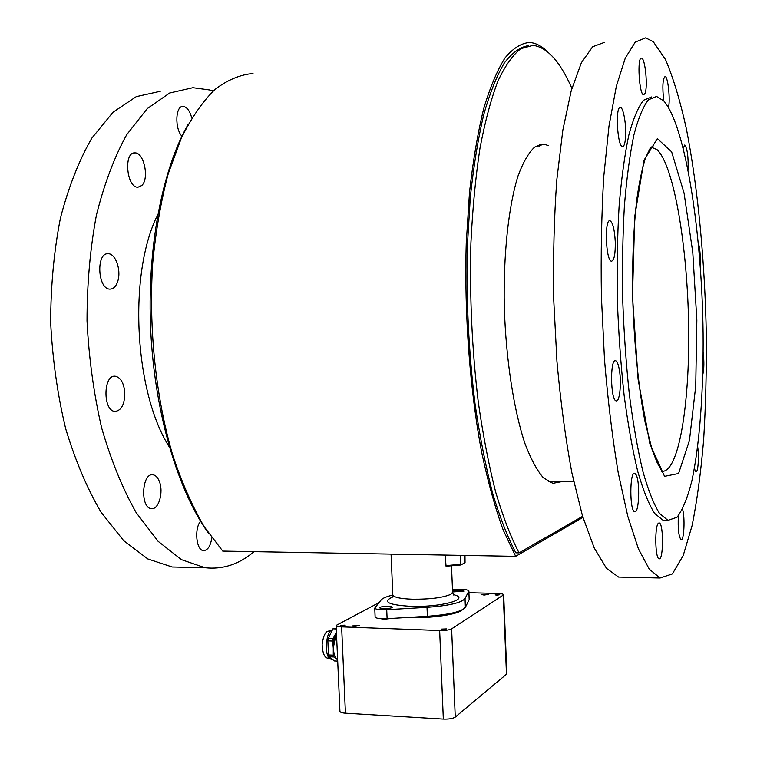 <?xml version="1.0" encoding="UTF-8"?>
<svg xmlns="http://www.w3.org/2000/svg" width="757" height="757" viewBox="0 0 757 757"><rect width="100%" height="100%" fill="white"/><g stroke="black" fill="none" stroke-linecap="round" stroke-linejoin="round"><path stroke-width="1.14" d="M697.67 446.81C699.222 456.49 698.077 472.832 695.891 471.762L694.358 468.621M682.559 509.206C685.17 517.315 684.035 541.246 681.082 539.703C678.698 536.732 677.789 528.764 678.348 515.81M658.562 523.115L659.243 522.955C663.7 523.39 663.529 560.776 659.063 558.751C655.032 558.581 654.568 525.046 658.562 523.115M636.154 474.876C640.261 482.228 639.05 513.776 634.688 511.704C629.502 511.268 629.587 470.863 634.745 473.305L636.154 474.876M619.368 370.003C621.667 382.815 619.69 402.317 616.16 400.869C610.454 400.548 609.887 358.307 615.611 360.739C617.135 361.288 618.384 364.382 619.368 370.003M615.261 241.795C615.45 254.002 614.192 260.465 611.486 261.203C605.77 261.146 604.237 218.603 610.038 220.77C612.82 222.558 614.561 229.56 615.261 241.795M625.452 138.588C624.904 143.972 623.919 146.64 622.5 146.621C617.296 146.839 615.1 105.658 620.428 107.485C623.598 107.418 626.692 126.845 625.452 138.588M645.002 93.442L643.658 94.805C639.182 95.155 636.911 56.586 641.52 58.147C645.182 57.844 648.03 87.074 645.002 93.442M663.738 100.861C685.833 126.277 701.947 233.553 703.102 333.477C703.584 390.593 699.742 444.122 691.86 480.932C687.583 497.746 682.634 509.868 677.004 517.277L667.92 520.352L659.517 513.426C653.783 504.266 648.238 490.252 642.873 471.365C637.735 449.819 633.268 424.507 629.464 395.447C626.171 364.789 623.919 332.853 622.699 299.649C622.15 266.587 622.718 235.285 624.402 205.743C626.701 178.056 629.862 154.447 633.893 134.935C638.302 118.224 643.157 106.5 648.446 99.763L656.574 96.442L663.738 100.861C662.243 86.941 662.697 78.823 665.081 76.504C667.911 76.22 670.437 99.29 668.516 107.466M683.259 148.173L684.782 144.984C687.347 148.552 688.454 156.926 688.113 170.107M698.304 242.855C699.96 248.419 700.585 255.79 700.168 264.988M703.168 352.431C704.218 361.6 704.105 368.981 702.818 374.583M653.244 41.654L645.636 37.85L635.227 42.099L625.273 58.109L616.33 86.27L608.978 126.145L603.783 176.286C601.512 214.099 600.727 254.248 601.408 296.744L604.512 359.849C607.928 401.002 612.498 438.625 618.204 472.718L627.79 516.293L638.359 548.702L649.307 569.217L660.085 577.998L672.386 573.91L683.192 555.572L692.125 525.481C697.093 500.547 700.925 472.037 703.632 439.949C705.675 406.518 706.574 371.63 706.338 335.294C704.928 262.3 698.039 188.247 686.429 129.059C680.221 100.955 673.257 77.782 665.517 59.538L653.244 41.654M604.351 42.392L592.617 46.754L581.367 62.746L571.213 90.736L562.82 130.261L556.802 179.901C554.115 217.297 553.074 256.992 553.689 298.987L556.934 361.335C560.615 401.995 565.602 439.174 571.885 472.87L582.483 515.952L594.245 548.021L606.48 568.346L618.573 577.061L624.771 577.203M188.342 124.025C162.083 169.436 146.64 249.356 150.785 331.831C154.986 414.316 178.226 491.236 208.43 533.174M528.31 45.647C520.144 47.019 512.158 52.763 504.361 62.907C496.81 75.672 489.94 92.874 483.751 114.515C478.102 138.569 473.627 166.124 470.315 197.18L467.315 246.905C466.142 300.179 468.734 352.582 475.074 404.134C479.862 436.789 485.672 466.359 492.514 492.835C499.79 517.088 507.559 537.082 515.82 552.818L519.047 552.875L582.587 516.331M571.885 88.361C560.152 61.563 547.216 47.227 533.079 45.344L520.863 48.656C512.782 54.92 505.108 65.793 497.841 81.273C490.943 99.413 484.972 121.792 479.938 148.419C475.576 177.204 472.567 208.733 470.911 243.025C469.548 296.725 471.999 349.734 478.273 402.043C483.023 435.171 488.823 465.186 495.665 492.069C502.96 516.681 510.757 536.95 519.047 552.875M561.647 481.641L552.78 483.335L543.346 477.771C536.987 470.371 530.903 459.083 525.093 443.914C513.889 410.635 505.988 360.039 504.304 307.37C503.225 254.797 508.524 206.159 518.043 175.908C523.096 162.329 528.623 152.725 534.631 147.113L543.829 144.227L548.456 145.562M539.609 146.319L537.338 145.458M550.604 482.72L552.847 481.651M547.5 51.713C541.671 45.997 535.719 42.912 529.635 42.458C521.27 43.092 513.066 48.24 505.023 57.901C497.217 70.278 490.082 87.282 483.628 108.913C477.724 133.071 473.011 160.929 469.491 192.477L466.246 243.167C464.164 314.231 469.955 390.763 481.783 452.847C488.133 482.531 495.277 508.259 503.206 530.032L515.649 556.338L582.918 517.409M515.649 556.338L222.747 551.096L204.153 526.664C192.41 506.518 181.964 482.777 172.823 455.459C155.914 398.352 148.429 328.188 152.744 262.726C155.828 230.63 160.986 201.002 168.205 173.826L181.33 138.077C191.512 117.685 202.687 101.504 214.865 89.506C227.355 79.996 240.073 74.65 253.008 73.476M667.324 520.343L663.132 520.314L654.606 513.388C648.796 504.247 643.166 490.243 637.725 471.384C632.53 449.866 628.007 424.592 624.156 395.57C620.825 364.95 618.554 333.061 617.333 299.895C616.794 266.88 617.381 235.616 619.103 206.112C621.44 178.453 624.667 154.873 628.764 135.38C633.249 118.679 638.179 106.964 643.554 100.227L651.805 96.896M159.405 481.584C163.767 492.258 158.601 510.01 151.381 508.628C140.073 508.202 141.729 472.68 152.914 474.79C155.639 475.197 157.797 477.468 159.405 481.584M211.818 537.924C210.455 546.213 207.673 550.443 203.453 550.613C196.262 550.471 194.095 528.528 200.577 521.251M181.926 136.222C174.583 128.539 175.444 105.639 183.014 106.387C186.847 106.841 189.77 110.73 191.786 118.045M141.758 185.55L137.973 187.234C126.637 187.991 123.344 151.949 134.878 152.905C143.991 152.204 149.507 178.737 141.758 185.55M117.988 280.506C116.341 286.165 113.664 289.042 109.964 289.117C97.625 289.477 95.836 252.336 108.27 253.746C115.443 253.557 121.196 269.624 117.988 280.506M124.81 392.788C124.668 404.361 121.423 410.568 115.083 411.411C102.763 411.278 103.037 374.346 115.329 376.238C120.732 377.506 123.893 383.023 124.81 392.788M184.897 567.277L172.199 566.993L147.833 558.959L123.741 540.735L101.135 512.338C87.169 488.587 75.34 460.672 65.651 428.604C57.541 394.757 52.545 359.424 50.662 322.614C50.728 285.919 53.984 251.059 60.437 218.054C68.556 187.017 79.021 160.38 91.824 138.143L113.048 112.216L136.26 96.641L160.257 91.285M254.04 551.654C239.108 564.334 222.766 569.69 205.015 567.731L181.434 559.65L158.081 541.274L136.156 512.603C122.606 488.615 111.109 460.417 101.675 428.017C93.773 393.81 88.891 358.099 87.027 320.902C87.046 283.828 90.159 248.618 96.376 215.291C104.22 183.96 114.335 157.096 126.712 134.689L147.246 108.611L169.7 92.988L192.912 87.689L209.727 89.969L213.152 91.048M169.379 447.075C134.169 392.287 127.99 273.286 157.74 214.723M392.817 595.059C386.581 596.525 382.701 598.144 381.178 599.913L374.743 608.108C375.604 609.442 379.588 609.972 386.713 609.707L427.014 607.332C448.816 605.723 461.486 602.809 465.035 598.579L468.886 590.943C467.958 589.684 463.975 589.173 456.954 589.429L452.487 589.694M375.122 616.974L375.122 617.012C375.992 618.384 379.976 618.942 387.101 618.677L427.393 616.283C449.185 614.646 461.846 611.656 465.385 607.303L469.179 599.658L468.886 590.971M452.544 591.151C457.55 589.93 461.458 589.921 464.249 591.113L452.582 591.965M391.852 607.739C386.581 609.101 382.493 609.139 379.598 607.862C379.181 606.291 392.467 605.647 392.296 607.246L391.852 607.739M462.584 609.678L461.354 610.606C454.777 615.119 427.771 618.611 407.029 617.494M460.739 564.977L446.043 566.236L445.211 555.08M464.978 555.43L465.044 562.725L460.758 564.987L460.171 555.345M339.912 711.277L339.921 711.315C340.158 712.309 341.994 712.933 345.429 713.189L443.328 719.093C448.901 719.264 452.885 718.601 455.26 717.097L506.84 673.919L503.689 594.803C503.414 594.065 501.437 593.63 497.765 593.488L468.952 592.693M443.129 629.55L441.435 629.114L446.507 628.906L443.129 629.55M496.8 595.22L495.201 594.86L499.743 594.709L496.8 595.22M341.767 625.784L340.281 625.405L345.22 625.131L341.767 625.784M378.954 602.676L336.117 625.443C336.345 626.219 338.18 626.682 341.625 626.853L439.656 630.524C445.239 630.6 449.223 630.042 451.626 628.859L503.689 594.803M354.304 626.512L352.062 625.944L359.395 625.556L354.304 626.512M484.111 595.078L481.783 594.567L488.483 594.33L484.111 595.078M391.681 618.403L384.045 619.235L380.43 618.649M336.43 632.455L333.269 648.134C333.591 653.622 334.764 657.284 336.789 659.11L337.631 659.602M336.439 632.615C331.784 639.258 332.626 658.183 337.622 659.442M336.42 632.19L333.033 638.681L328.264 638.492L327.857 640.857L332.635 641.056L333.269 648.134L333.26 655.174L328.481 654.956L329.077 656.773L333.846 656.991L337.641 659.82M333.033 638.681L332.635 641.056M328.481 654.956L327.857 640.857M328.264 638.492L332.91 628.83L336.278 628.963M332.257 629.938C326.087 630.524 323.977 654.852 329.806 658.647L331.67 659.271M336.25 628.414L332.91 628.83M337.698 661.116L334.329 660.956L329.077 656.773M333.26 655.174L333.846 656.991M632.483 296.28L638.094 379.229L649.894 443.876L664.542 476.342L678.575 473.503L689.447 440.442L695.73 386.051L696.847 320.173L692.797 252.583L684.063 193.101L671.648 151.854L657.379 138.626L643.961 160.295L634.735 216.54L632.483 296.28M651.228 147.161L656.991 149.602C674.194 165.745 687.583 247.757 688.643 326.22C689.882 404.73 678.509 474.8 661.154 471.195M468.838 591.17L469.179 599.658M465.035 598.579L465.385 607.303M427.014 607.332L427.393 616.283M386.713 609.707L387.101 618.677M451.503 565.772L452.591 592.286L450.954 594.245C443.176 597.689 430.25 599.345 412.177 599.213C400.046 598.711 393.593 597.264 392.807 594.86L392.807 594.794M392.306 597.159C382.276 601.843 388.284 604.881 410.332 606.291C441.199 607.549 471.857 598.806 453.263 594.595M460.54 564.362L445.646 565.63M503.32 595.295L506.48 674.553M451.626 628.859L455.26 717.097M439.656 630.524L443.328 719.093M341.625 626.853L345.429 713.189M615.611 360.739L615.091 360.758M610.038 220.77L609.536 220.807M618.573 577.061L660.085 577.998M543.829 144.227L539.684 144.578M661.609 470.589L657.379 463.189L652.222 450.027L645.106 422.179C638.492 387.849 633.988 342.997 632.682 296.432C632.199 259.509 633.6 226.958 636.892 198.788C639.343 181.794 642.22 168.168 645.513 157.901L650.017 148.609C652.335 146.186 653.31 145.486 652.931 146.508L652.487 147.227L651.048 147.35M667.92 520.352L663.132 520.314M151.92 474.8L152.914 474.79M182.305 106.463L183.014 106.387M133.97 152.99L134.878 152.905M107.191 253.813L108.27 253.746M114.203 376.267L115.329 376.238M205.015 567.731L172.199 566.993M548.342 481.651L573.73 481.622M374.743 608.108L375.122 617.012M391.066 554.105L392.807 594.86L392.069 597.623M453.462 594.974L452.591 592.286M460.758 564.987L446.043 566.236M336.117 625.443L339.921 711.315M331.074 659.243L331.945 659.281M332.314 629.824L327.128 631.584C324.696 633.117 323.031 637.451 322.122 644.604C322.539 652.297 324.11 656.745 326.844 657.937L331.386 659.281"/></g></svg>
